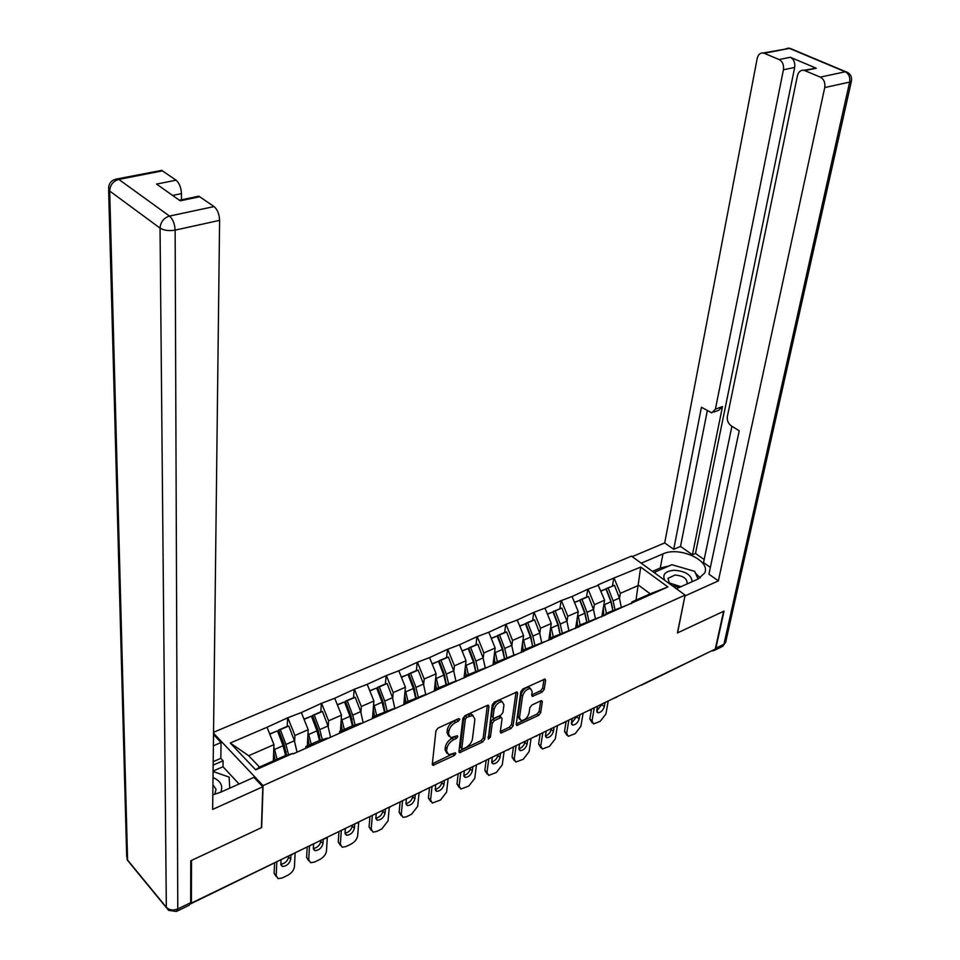 <?xml version="1.0" encoding="UTF-8"?>
<svg xmlns="http://www.w3.org/2000/svg" width="960" height="960" viewBox="0 0 960 960"><rect width="100%" height="100%" fill="white"/><g stroke="black" fill="none" stroke-linecap="round" stroke-linejoin="round"><path stroke-width="1.44" d="M459.852 719.268L458.664 718.572L438.072 728.064L435.912 730.848L432.312 764.232L432.972 765.336L454.344 755.484L455.82 753.576L455.364 752.796L448.704 754.788L446.604 751.224L446.916 748.464C447.684 744.72 449.952 741.792 453.708 739.692L456.336 738.468L457.812 736.548L457.344 735.756L450.72 737.712L448.548 734.04L448.86 731.256C449.652 727.452 451.932 724.512 455.712 722.412L458.352 721.2L459.852 719.268M542.172 692.064L544.212 689.424L545.604 680.208L544.98 679.032L522.912 688.968L520.836 691.644L516.192 724.368L516.804 725.484L538.656 715.344L540.672 712.728L542.328 701.808L541.728 700.668L540.84 700.836L531.888 705.048L529.848 707.688L529.044 713.136C527.556 717.744 524.916 720.252 521.124 720.66L519.492 717.648L522.564 696.12C524.04 691.476 526.68 688.956 530.484 688.536L532.2 691.656L531.66 695.268L532.296 696.42L542.172 692.064L540.6 690.756L542.652 688.116L543.984 679.26M191.388 903.108L191.496 860.436L261.648 827.592L263.076 785.628L685.104 595.08L677.412 632.94L723.6 611.316L715.284 649.068L191.388 903.108L190.68 902.256M488.976 706.356L488.292 705.18L487.344 705.36L465.024 715.644L462.888 718.392L458.952 751.572L459.6 752.676L482.628 742.008L484.716 739.332L488.976 706.356L487.68 705.228M494.34 702.132L516.996 691.944L517.656 693.12L513.048 725.856L510.996 728.508L500.904 733.044L500.292 731.928L502.08 718.716L501.432 717.576L500.496 717.756L494.34 720.636L492.252 723.336L490.44 737.112L488.304 739.116L492.24 704.844L494.34 702.132M213.552 732.288L631.464 556.116L685.104 595.08M263.076 785.628L213.54 733.212M612.444 585.912L613.8 578.088L598.032 584.844L604.632 600.204L601.788 616.836M613.8 578.088L640.704 567.096L667.908 586.92L293.22 753.876L292.764 753.408L255.732 769.848L230.256 743.028L267.036 727.26L273.96 744.66L273.348 760.908M287.244 726.36L287.616 717.816L267.036 727.26M287.616 717.816L301.356 712.56L308.196 729.708L307.344 745.836M320.856 711.84L321.348 703.368L301.356 712.56M321.348 703.368L334.728 698.244L341.496 715.164L340.428 731.172M353.556 697.716L354.156 689.316L334.728 698.244M354.156 689.316L367.2 684.336L373.884 701.004L372.624 716.892M385.392 683.964L386.1 675.636L367.2 684.336M386.1 675.636L398.808 670.788L405.42 687.228L403.8 704.76M416.388 670.584L417.192 662.316L398.808 670.788M417.192 662.316L429.576 657.588L436.128 673.812L434.292 691.224M446.58 657.54L447.48 649.332L429.576 657.588M447.48 649.332L459.552 644.748L466.032 660.756L464.016 678.024M473.796 663.084L473.988 661.56L468.78 647.952L475.968 644.844L476.976 636.696L459.552 644.748M476.976 636.696L488.772 632.22L495.18 648.024L492.972 665.16M504.516 658.416L502.8 648.936L497.652 635.484L504.66 632.46L505.728 624.384L488.772 632.22M505.728 624.384L517.236 620.016L523.584 635.616L521.196 652.632M525.66 649.044L523.632 640.116L530.52 637.092L532.536 645.996L530.88 636.612L525.792 623.328L532.632 620.376L533.772 612.372L517.236 620.016M533.772 612.372L544.992 608.124L551.268 623.508L548.736 640.404M559.884 608.604L561.108 600.66L544.992 608.124M561.108 600.66L572.076 596.52L578.28 611.712L575.58 628.476M586.56 620.424L585 612.876L580.02 599.916L586.524 597.108L587.772 589.236L572.076 596.52M587.772 589.236L598.488 585.192M605.592 615.144L605.88 613.476L625.62 605.688M604.632 600.204L594.408 604.668L593.568 609.684M605.88 613.476L615.348 610.248M588.24 589.584L594.408 604.668M578.976 626.964L579.252 625.284L599.148 617.436M578.28 611.712L567.804 616.296L567 621.372M579.252 625.284L588.612 622.104M561.564 601.02L567.804 616.296M551.688 639.084L551.94 637.392L572.004 629.484M551.268 623.508L540.528 628.212L539.772 633.36M551.94 637.392L561.204 634.272M534.228 612.732L540.528 628.212M523.704 651.516L523.944 649.8L544.164 641.832M523.584 635.616L512.556 640.428L511.848 645.66M523.944 649.8L533.088 646.752M506.196 624.756L512.556 640.428M494.988 664.272L495.216 662.544L515.604 654.516M495.18 648.024L483.864 652.956L483.204 658.284M495.216 662.544L504.228 659.556M477.432 637.08L483.864 652.956M465.528 677.352L465.732 675.612L486.288 667.524M466.032 660.756L454.428 665.82L453.828 671.232M465.732 675.612L474.612 672.708M447.924 649.728L454.428 665.82M435.276 690.78L435.456 689.04L456.18 680.88M436.128 673.812L424.212 679.02L423.66 684.528M435.456 689.04L444.192 686.208M417.636 662.712L424.212 679.02M404.208 704.58L404.376 702.816L425.268 694.608M405.42 687.228L393.192 692.58L392.7 698.172M404.376 702.816L412.956 700.068M386.544 676.032L393.192 692.58M372.3 718.752L372.432 716.976L393.504 708.696M373.884 701.004L361.332 706.5L360.9 712.2M372.432 716.976L380.844 714.324M354.6 689.724L361.332 706.5M339.492 733.32L339.612 731.532L352.56 725.796L360.864 723.192M341.496 715.164L328.584 720.804L328.224 726.624M339.612 731.532L347.844 728.964M321.78 703.8L328.584 720.804M305.772 748.296L305.868 746.496L319.176 740.592L327.3 738.084M308.196 729.708L294.924 735.504L294.648 741.456M305.868 746.496L313.908 744.024M288.048 718.26L294.924 735.504M273.96 744.66L248.676 755.712L259.488 767.052L284.856 755.808L292.764 753.408M259.488 767.052L255.732 769.848M230.256 743.028L248.676 755.712M712.188 650.568L641.688 685.08M631.56 603.612L631.872 601.956L650.22 593.82L638.7 585.312L620.364 593.328L619.5 598.272M635.988 600.132L640.704 567.096M631.872 601.956L641.424 598.668M650.22 593.82L667.908 586.92M614.256 578.436L620.364 593.328M285.972 755.472L286.14 751.668M319.272 739.224L319.524 734.88M351.804 722.4L352.044 719.016M383.484 706.584L383.724 703.848M414.36 691.512L414.588 689.256M444.456 677.04L444.66 675.18M502.404 649.62L502.572 648.348M530.316 636.564L530.46 635.52M557.544 623.892L557.676 623.04M584.124 611.568L584.232 610.896M457.8 718.968L454.152 721.02C450.384 723.108 448.092 726.048 447.312 729.84L448.86 731.256M448.8 736.2L447 732.636L447.312 729.84M446.832 753.288L445.068 749.808L445.38 747.048C446.148 743.304 448.416 740.388 452.172 738.288L455.724 736.308M432.36 763.788L453.684 753.384M459.012 751.128L481.092 740.64L483.168 737.952L487.368 705.348M466.812 717.288L465.324 719.208L461.832 748.32L462.288 749.1L465.72 747.672C469.404 745.596 471.636 742.704 472.44 739.008L474.9 719.16L472.716 715.44L466.812 717.288L465.252 715.896L463.764 717.828L465.324 719.208M461.856 748.704L460.296 746.916L463.764 717.828M473.088 715.536L471.168 714.06L468.012 714.636L469.572 716.016M465.252 715.896L468.012 714.636M516.036 692.136L511.5 724.512L513.048 725.856M500.352 731.484L509.448 727.164L511.5 724.512M500.484 716.748L498.936 716.4L492.78 719.28L490.704 721.968L488.904 735.744L490.44 737.112M488.004 737.244L488.904 735.744M503.952 704.844L502.188 701.724C498.264 702.132 495.552 704.7 494.076 709.428L493.068 717.108L493.716 718.26L494.676 718.08L500.832 715.2L502.92 712.512L503.952 704.844M502.26 701.736L500.628 700.38C496.692 700.776 493.992 703.344 492.516 708.072L494.076 709.428M493.104 717.72L491.52 715.752L492.516 708.072M531.72 694.884L540.6 690.756M530.508 688.536L528.912 687.216C525.108 687.624 522.468 690.156 521.004 694.8L522.564 696.12M519.588 719.316L517.944 716.316L521.004 694.8M516.252 723.936L537.108 714.024L539.124 711.408L540.72 700.896M276.276 876.588L274.128 873.408L274.548 863.16M288.672 856.308L288.636 857.004C287.532 861.156 284.94 863.568 280.836 864.228M274.128 873.408L276.216 875.712L276.78 862.08M276.216 875.712L278.124 878.64L282.3 877.944L287.94 875.16C291.744 872.976 293.904 870.18 294.444 866.772L295.14 852.792M290.928 855.216L290.736 859.284C289.368 863.856 286.584 866.244 282.372 866.424L280.848 864.096L281.016 860.016M277.104 759.252L274.56 749.448L283.08 745.704L285.612 755.58M283.08 745.704L277.44 730.872L269.796 734.184M274.56 749.448L273.852 747.576M269.688 733.908L277.44 730.872M275.148 760.116L273.684 752.112M286.488 755.316L284.256 744.84L278.628 730.044L287.076 726.408L288.768 725.988L294.384 740.748L297.036 752.172M278.628 730.044L280.308 729.636L285.936 744.444L288.516 754.704M280.308 729.636L288.768 725.988M308.772 860.784L306.612 857.52L307.2 846.948M320.94 840.276L320.88 841.356C319.8 845.388 317.292 847.764 313.356 848.472M306.612 857.52L308.712 859.776L309.492 845.832M308.712 859.776L310.596 862.728L314.556 862.056L320.052 859.344C323.76 857.208 325.896 854.448 326.46 851.076L327.348 837.18M323.268 839.16L322.992 843.576C321.636 848.064 318.936 850.416 314.868 850.62L313.368 848.268L313.62 843.828M311.184 744.132L308.712 734.46L316.992 730.824L319.452 740.508M316.992 730.824L311.436 716.196L304.068 719.376M308.712 734.46L308.04 732.684M303.972 719.112L311.436 716.196M309.18 745.032L307.8 737.208M320.208 740.28L318.048 730.008L312.504 715.428L320.724 711.876L322.452 711.432L327.996 725.988L330.564 737.292M312.504 715.428L314.22 714.984L319.776 729.6L322.272 739.644M314.22 714.984L322.452 711.432M340.44 845.388L338.244 842.052L338.976 831.54M352.368 825.048L352.284 826.104C351.228 830.028 348.816 832.368 345.024 833.112M338.244 842.052L340.356 844.26L341.328 830.4M340.356 844.26L342.204 847.236L345.972 846.576L351.324 843.936C354.948 841.848 357.06 839.124 357.66 835.776L358.704 822.228M354.756 823.884L354.42 828.288C353.076 832.68 350.436 834.996 346.512 835.224L345.036 832.848L345.348 828.444M344.328 729.444L341.928 719.868L349.992 716.34L352.368 725.88M349.992 716.34L344.496 701.916L337.416 704.976M341.928 719.868L341.292 718.188M337.308 704.712L344.496 701.916M342.276 730.356L340.992 722.688M353.004 725.652L350.928 715.572L345.456 701.196L353.448 697.74L355.224 697.284L360.684 711.636L363.168 722.808M345.456 701.196L347.22 700.74L352.704 715.152L355.104 724.992M347.22 700.74L355.224 697.284M371.28 830.376L369.072 826.968L369.936 816.528M382.98 810.204L382.896 811.26C381.852 815.064 379.512 817.368 375.876 818.16M369.072 826.968L371.196 829.128L372.348 815.352M371.196 829.128L373.008 832.128L376.596 831.492L381.816 828.924L388.056 820.86L389.268 807.516M385.428 809.016L385.032 813.384C383.7 817.704 381.132 819.984 377.34 820.224L375.888 817.836L376.26 813.456M376.584 715.14L374.256 705.684L382.104 702.24L384.408 711.672M382.104 702.24L376.68 688.02L369.852 690.96M374.256 705.684L373.644 704.076M369.756 690.708L376.68 688.02M374.484 716.076L373.284 708.552M384.924 711.444L382.932 701.532L377.52 687.348L385.308 683.988L387.108 683.508L392.508 697.668L394.908 708.708M377.52 687.348L379.32 686.88L384.732 701.088L387.072 710.748M379.32 686.88L387.108 683.508M401.34 815.748L399.12 812.28L400.104 801.9M412.824 795.732L412.716 796.776C411.708 800.484 409.44 802.752 405.948 803.568M399.12 812.28L401.256 814.392L402.576 800.7M401.256 814.392L403.032 817.404L406.44 816.792L411.528 814.284L417.684 806.328L419.088 792.708M415.32 794.52L414.876 798.864C413.544 803.1 411.048 805.344 407.376 805.608L405.96 803.196L406.392 798.852M407.988 701.22L405.72 691.872L413.364 688.524L415.608 697.836M413.364 688.524L408 674.484L401.436 677.328M405.72 691.872L405.132 690.336M401.328 677.076L408 674.484M405.84 702.168L404.724 694.788M416.004 697.656L414.084 687.864L408.744 673.872L416.328 670.596L418.164 670.104L423.492 684.072L425.82 694.98M408.744 673.872L410.58 673.38L415.92 687.396L418.188 696.888M410.58 673.38L418.164 670.104M430.656 801.48L428.412 797.952L429.516 787.632M441.924 781.62L441.804 782.664C440.808 786.264 438.624 788.496 435.264 789.348M428.412 797.952L430.56 800.016L432.036 786.42M430.56 800.016L432.288 803.052L440.496 800.016L446.58 792.156L448.14 778.608M444.456 780.384L443.976 784.704C442.644 788.868 440.208 791.076 436.668 791.352L435.276 788.94L435.756 784.608M438.564 687.66L436.356 678.42L443.796 675.156L445.98 684.372M443.796 675.156L438.504 661.308L432.18 664.044M436.356 678.42L435.792 676.956M432.084 663.792L438.504 661.308M436.368 688.632L435.336 681.384M446.28 684.24L444.432 674.544L439.152 660.744L446.532 657.552L448.404 657.036L453.672 670.824L455.904 680.976M439.152 660.744L441.012 660.228L446.304 674.064L448.488 683.388M441.012 660.228L448.404 657.036M220.764 792.168C223.32 785.868 220.728 780.984 213.012 777.528M214.776 794.328L216.048 789.264L212.928 784.752M213.084 771.516L229.152 777.108L229.728 788.172M692.16 581.688C691.524 574.98 685.572 571.176 674.28 570.252C665.22 571.116 662.052 574.476 664.8 580.332M686.688 584.124L687.084 583.392C687.276 578.592 683.244 575.796 675.012 575.028L667.932 578.388L669.408 582.984L680.94 586.692M654.84 573.096L655.044 572.016L671.892 564.708L694.656 571.344L698.088 579.036M655.764 573.768L655.044 572.016M672.012 585.576L679.596 587.292M212.808 794.82L220.476 792.3L253.944 777.36L262.812 786.756L212.64 809.424L219.6 220.368L175.14 230.124L177.78 908.928L190.68 902.688L190.764 860.772L261.42 827.7L262.812 786.756M213.384 745.812L221.064 742.536L213.516 734.556M239.064 783.996L222.996 766.74L223.092 760.788L220.824 758.352L221.064 742.536M181.476 199.812L181.464 193.62L172.608 195.444M158.532 171.648L161.724 170.376L176.064 180.192C179.328 183.048 181.116 187.524 181.464 193.62M195.372 197.652L198.876 196.188L214.044 206.568C217.476 209.556 219.324 214.152 219.6 220.368M176.064 180.192L156.552 184.092L180.204 200.82L199.86 196.716M190.68 902.688L189.228 905.244L177.276 911.052M213.204 761.652L220.824 758.352M223.092 760.788L213.156 765.108M222.996 766.74L213.084 771.072M641.196 563.196L662.964 553.908C678.996 546.132 710.796 560.34 704.76 572.88L698.16 579L676.368 588.732M712.08 650.76L713.484 650.82L715.884 648.168L724.056 611.1L677.568 632.868L684.948 595.836M685.08 595.92L718.368 580.872L708.924 574.2L739.212 430.788L731.196 425.796C728.184 423.516 726.912 420.432 727.356 416.568L797.412 75.792C798.468 71.82 800.628 69.972 803.904 70.248L816.24 68.232L790.368 57.276C793.836 59.256 795.264 62.64 794.676 67.452L695.496 553.44L704.172 559.524M731.904 426.24L703.536 562.584L710.364 567.384M695.496 553.44L692.424 554.784L680.508 546.408L673.716 549.312L664.692 542.94L757.188 58.464C758.172 54.516 760.248 52.68 763.404 52.956L779.112 59.532L790.368 57.276M632.196 556.644L664.692 542.94M718.368 580.872L824.736 87.564C825.384 82.656 823.908 79.164 820.308 77.112L803.904 70.248M794.676 67.452L783.432 69.768L715.404 409.152L711.744 412.836L701.424 407.244L673.716 549.312M783.432 69.768C784.008 64.932 782.568 61.524 779.112 59.532M715.404 409.152L722.496 406.548L692.424 554.784M810.72 69.384L815.148 67.896M722.496 406.548L718.836 410.232L713.748 412.104M707.28 410.892L680.508 546.408M652.5 571.392L660.264 568.032L662.964 553.908M700.212 577.932L695.46 573.168M690.36 570.096L677.076 566.22M668.868 566.016L660.264 568.032M459.24 787.56L456.972 783.984L458.196 773.724M470.304 767.856L470.172 768.9C469.188 772.392 467.076 774.588 463.836 775.476M456.972 783.984L459.132 786L460.764 772.488M459.132 786L460.824 789.048L468.756 786.084L474.768 778.332L476.472 764.868M472.884 766.608L472.344 770.892C471.024 774.984 468.648 777.168 465.216 777.444L463.872 775.02L464.4 770.724M468.348 674.46L466.2 665.328L473.448 662.148L475.572 671.244M473.448 662.148L468.228 648.48L462.132 651.108M466.2 665.328L465.66 663.912M462.036 650.856L468.228 648.48M466.116 675.444L465.144 668.316M475.968 644.844L477.864 644.316L483.072 657.924L485.232 667.872M468.78 647.952L470.664 647.424L475.884 661.08L478.008 670.248M470.664 647.424L477.864 644.316M473.988 661.584L475.764 671.16M487.116 773.976L484.848 770.352L486.18 760.164M497.988 754.44L497.844 755.46C496.884 758.868 494.844 761.028 491.724 761.94M484.848 770.352L487.008 772.332L488.784 758.892M487.008 772.332L488.664 775.392L496.332 772.5L502.26 764.844L504.12 751.464M500.616 753.156L500.028 757.428C498.708 761.436 496.392 763.596 493.08 763.884L491.76 761.448L492.324 757.176M497.364 661.584L495.288 652.56L502.344 649.464L504.42 658.464M502.344 649.464L497.184 635.964L491.316 638.508M495.288 652.56L494.76 651.204M491.22 638.256L497.184 635.964M494.94 664.284L494.196 655.584M504.66 632.46L506.58 631.908L511.728 645.348L513.816 655.104M497.652 635.484L499.56 634.944L504.72 648.42L506.784 657.444M499.56 634.944L506.58 631.908M514.332 760.716L512.04 757.044L513.48 746.928M525 741.336L524.856 742.356C523.908 745.668 521.928 747.792 518.928 748.74M512.04 757.044L514.212 758.988L516.132 745.632M514.212 758.988L515.832 762.06L523.248 759.252L529.104 751.68L531.096 738.384M527.664 740.04L527.04 744.276C525.732 748.224 523.464 750.348 520.26 750.648L518.976 748.2L519.588 743.964M530.52 637.092L525.42 623.772L519.756 626.22M523.632 640.116L523.128 638.808M519.66 625.98L525.42 623.772M523.176 651.744L522.516 643.164M532.632 620.376L534.576 619.812L539.664 633.084L541.692 642.66M525.792 623.328L527.736 622.776L532.836 636.084L534.84 644.976M527.736 622.776L534.576 619.812M540.888 747.78L538.596 744.06L540.132 734.004M551.376 728.544L551.22 729.564C550.284 732.78 548.376 734.868 545.484 735.84M538.596 744.06L540.768 745.956L542.82 732.696M540.768 745.956L542.34 749.04L549.528 746.304L555.312 738.828L557.424 725.616M554.076 727.236L553.416 731.448C552.108 735.324 549.9 737.424 546.78 737.724L545.532 735.276L546.192 731.064M553.248 636.816L551.268 627.984L557.988 625.044L559.944 633.84M557.988 625.044L552.948 611.88L547.488 614.244M551.268 627.984L550.788 626.724M547.392 614.004L552.948 611.88M550.716 639.516L550.14 631.056M559.896 633.108L558.276 624.6L553.248 611.472L561.888 608.028L566.904 621.12L568.872 630.54M553.248 611.472L555.204 610.908L560.244 624.048L562.2 632.844M555.204 610.908L561.888 608.028M566.82 735.132L564.516 731.376L566.148 721.38M577.128 716.052L571.416 723.24M564.516 731.376L566.7 733.236L568.872 720.06M566.7 733.236L568.224 736.332L575.184 733.668L580.896 726.276L583.128 713.148M579.864 714.732L579.168 718.908C577.86 722.736 575.7 724.8 572.676 725.112L571.476 722.652L572.16 718.464M580.152 624.888L578.232 616.152L584.784 613.272L586.692 621.984M584.784 613.272L579.792 600.288L574.536 602.556M578.232 616.152L577.764 614.928M574.44 602.328L579.792 600.288M577.584 627.588L577.068 619.248M586.524 597.108L588.516 596.52L593.484 609.456L595.392 618.708M580.02 599.916L582 599.328L586.992 612.312L588.888 621.012M582 599.328L588.516 596.52M592.14 722.784L589.836 718.992L591.552 709.068M602.292 703.86L596.736 710.94M589.836 718.992L592.032 720.816L594.312 707.724M592.032 720.816L593.508 723.924L600.252 721.32L605.904 714.012L608.244 700.968M605.052 702.516L604.32 706.668C603.012 710.436 600.9 712.476 597.972 712.788L596.796 710.328L597.528 706.164M606.408 613.248L604.536 604.608L610.932 601.8L612.792 610.416M610.932 601.8L606 588.972L600.936 591.156M604.536 604.608L604.08 603.432M600.84 590.928L606 588.972M603.792 615.948L603.348 607.716M612.552 607.932L611.064 601.428L606.144 588.636L614.508 585.3L619.416 598.068L621.276 607.176M606.144 588.636L608.148 588.036L613.08 600.852L614.94 609.468M608.148 588.036L614.508 585.3M190.548 903.9L292.14 854.244M642.048 684.576L640.056 685.548M454.152 721.02L455.712 722.412M447 732.636L448.548 734.04M454.788 737.064L456.336 738.468M452.172 738.288L453.708 739.692M445.38 747.048L446.916 748.464M445.068 749.808L446.604 751.224M452.82 754.068L454.344 755.484M432.516 763.716L434.04 765.144M456.792 719.796L458.352 721.2M483.168 737.952L484.716 739.332M481.092 740.64L482.628 742.008M459.096 751.092L460.62 752.496M460.296 746.916L461.832 748.32M516.348 692.004L517.656 693.12M509.448 727.164L510.996 728.508M500.34 731.52L501.864 732.852M498.936 716.4L500.496 717.756M492.78 719.28L494.34 720.636M490.704 721.968L492.252 723.336M491.52 715.752L493.068 717.108M531.708 695.004L533.184 696.252M517.944 716.316L519.492 717.648M541.068 700.74L542.328 701.808M539.124 711.408L540.672 712.728M537.108 714.024L538.656 715.344M516.24 724.008L517.728 725.304M544.296 679.116L545.604 680.208M542.652 688.116L544.212 689.424M285.936 744.444L294.384 740.748M288.636 857.004L290.736 859.284M319.776 729.6L327.996 725.988M320.88 841.356L322.992 843.576M352.704 715.152L360.684 711.636M352.284 826.104L354.42 828.288M384.732 701.088L392.508 697.668M382.896 811.26L385.032 813.384M415.92 687.396L423.492 684.072M412.716 796.776L414.876 798.864M446.304 674.064L453.672 670.824M441.804 782.664L443.976 784.704M162.612 170.844L118.8 179.412L117.924 178.92C112.188 179.448 109.068 182.532 108.576 188.148L109.68 191.016L127.572 860.076L166.332 907.272L160.044 228.12L109.68 191.016C110.1 184.98 113.136 181.116 118.8 179.412L169.5 216.072L214.044 206.568M161.724 170.376L115.656 179.196M169.5 216.072C163.728 217.92 160.572 221.94 160.044 228.12C163.992 230.472 169.032 231.144 175.14 230.124C174.768 223.824 172.896 219.132 169.5 216.072M166.344 907.644L129.84 863.172L127.572 860.076L126.684 856.188L108.624 189.888M177.78 908.928C173.148 910.74 169.332 910.188 166.332 907.272L168.552 910.332L176.364 911.496L177.78 908.928M816.24 68.232L804.984 70.572M820.308 77.112L845.268 71.784L789.384 48.372L764.4 53.256M715.884 648.168L723.936 644.268L849.636 82.092L824.736 87.564M845.268 71.784C848.856 73.8 850.32 77.244 849.636 82.092L851.424 81.144C852.072 76.464 850.212 73.32 845.832 71.712L845.268 71.784M784.296 49.368L788.388 48.072L792.12 49.212M848.004 72.66L789.96 48.312L763.404 52.956M851.52 80.676L725.568 642.66L721.524 646.908L714.78 650.184M725.724 641.988L722.664 646.416M475.884 661.08L483.072 657.924M470.172 768.9L472.344 770.892M504.72 648.42L511.728 645.348M497.844 755.46L500.028 757.428M532.836 636.084L539.664 633.084M524.856 742.356L527.04 744.276M560.244 624.048L566.904 621.12M551.22 729.564L553.416 731.448M586.992 612.312L593.484 609.456M576.96 717.072L579.168 718.908M613.08 600.852L619.416 598.068M602.112 704.868L604.32 706.668M291.852 854.796L293.076 853.8M323.7 838.944L324.912 838.728M325.392 838.524L326.58 837.552M356.352 823.116L357.54 822.912M358.02 822.696L359.184 821.736M388.128 807.708L389.292 807.504M389.784 807.288L390.924 806.352M419.064 792.708L420.204 792.504M420.708 792.288L421.824 791.364M449.196 778.092L450.324 777.9M450.84 777.672L451.92 776.772M478.56 763.848L479.664 763.668M480.192 763.44L481.248 762.552M507.18 749.976L508.272 749.796M508.8 749.568L509.832 748.692M535.08 736.452L536.148 736.272M536.688 736.032L537.708 735.168M562.296 723.252L563.352 723.072M563.892 722.844L564.888 721.992M588.852 710.376L589.884 710.208M590.436 709.968L591.42 709.128M614.76 697.812L615.78 697.644M616.332 697.404L617.304 696.576M432.348 764.748L432.972 765.336M458.988 752.124L459.6 752.676M471.168 714.06L472.716 715.44M499.884 716.22L501.432 717.576M500.628 700.38L502.188 701.724M528.912 687.216L530.484 688.536M280.884 864.804L282.372 866.424M313.416 849.084L314.868 850.62M345.096 833.76L346.512 835.224M375.96 818.844L377.34 820.224M406.044 804.288L407.376 805.608M435.36 790.104L436.668 791.352M669.408 582.984L667.608 582.372M127.032 859.248L127.632 860.652M198.876 196.188L179.4 200.244M463.956 776.268L465.216 777.444M491.844 762.768L493.08 763.884M519.06 749.592L520.26 750.648M545.628 736.728L546.78 737.724M571.56 724.176L572.676 725.112M596.892 711.9L597.972 712.788"/></g></svg>
